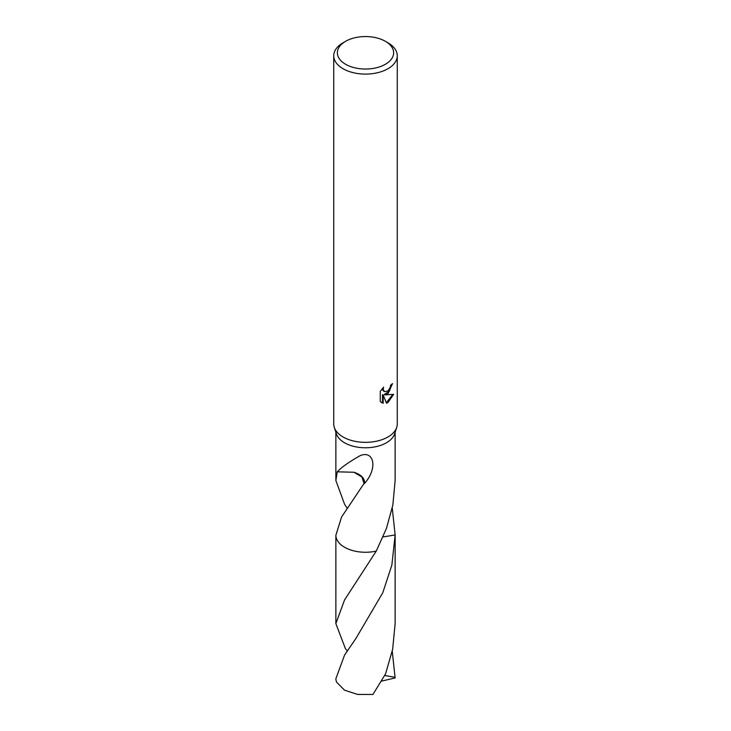 <?xml version="1.0" encoding="UTF-8"?>
<svg xmlns="http://www.w3.org/2000/svg" width="731" height="731" viewBox="0 0 731 731"><rect width="100%" height="100%" fill="white"/><g stroke="black" fill="none" stroke-linecap="round" stroke-linejoin="round"><path stroke-width="1.1" d="M385.392 41.311L387.96 42.791A31.762 18.339 180 0 1 397.262 55.757L397.262 424.007A31.762 18.339 180 0 1 396.714 427.388A31.762 18.339 180 0 1 387.96 436.974A31.762 18.339 180 0 1 356.116 441.524A31.762 18.339 180 0 1 334.286 427.388A31.762 18.339 180 0 1 333.738 424.007L333.738 55.757A31.762 18.339 180 0 1 343.04 42.791L345.608 41.311A28.134 16.237 180 0 1 385.392 41.311A28.134 16.237 180 0 1 385.392 64.273A28.134 16.237 180 0 1 345.608 64.273A28.134 16.237 180 0 1 345.608 41.311L343.04 42.791M396.714 427.388L394.621 433.83A29.633 17.105 180 0 1 386.452 442.767A29.633 17.105 180 0 1 356.746 447.016A29.633 17.105 180 0 1 336.379 433.83L334.286 427.388M380.266 401.575L380.266 391.341L383.611 387.202L383.163 389.23L384.396 391.661L387.96 391.003L390.253 387.339L390.592 385.21A31.762 18.339 0 0 0 392.52 383.601L387.96 393.753L384.917 394.895L393.616 394.338L387.96 402.571L386.461 403.201L383.172 394.987L383.172 403.274L380.275 401.566M397.262 55.757A31.762 18.339 180 0 1 387.96 68.723A31.762 18.339 180 0 1 353.347 72.698A31.762 18.339 180 0 1 333.738 55.757M347.051 508.072L344.548 504.189L335.867 480.514L337.293 471.632A29.633 17.105 0 0 0 337.402 471.824C340.847 467.721 348.431 462.33 360.145 455.66C373.934 449.857 378.165 468.26 364.467 483.502A29.633 17.105 180 0 1 364.038 483.493L341.541 517.064L335.867 535.339A29.633 17.105 180 0 0 376.264 551.092A29.633 17.105 180 0 1 335.876 535.339M376.264 551.092L386.452 528.385L392.858 504.993L395.133 480.514L395.133 432.268M391.825 384.232L389.468 391.094L384.268 394.521L384.917 394.895M384.396 391.661L382.834 390.317L382.541 388.316M381.317 402.452L382.514 402.891M383.172 403.274L382.514 402.9L382.514 394.603L383.172 394.987M386.26 402.68L392.766 394.539M392.255 508.072L395.133 534.955L383.062 536.929M395.124 534.763A29.633 17.105 180 0 1 395.133 534.955L391.871 565.054L382.806 592.686L356.006 638.309L344.548 655.104L335.876 678.715A29.633 17.105 180 0 0 336.644 682.206L344.548 690.192L357.651 694.441L372.956 694.45L385.575 673.845L392.648 649.274L395.133 623.625L395.142 535.677M337.402 471.824L353.886 472.253L361.9 476.987L364.038 483.493M364.467 483.502A19.755 11.404 0 0 0 353.859 472.263M344.548 599.95L376.255 551.092A29.642 17.115 180 0 1 344.539 547.245A29.642 17.115 180 0 1 335.867 535.348L335.867 623.625L344.548 599.95M392.255 651.202L395.124 677.948L381.527 681.128M347.28 650.901L345.434 648.689L335.867 623.625M395.124 677.326L384.707 675.481M335.867 480.514L335.867 432.268"/></g></svg>
